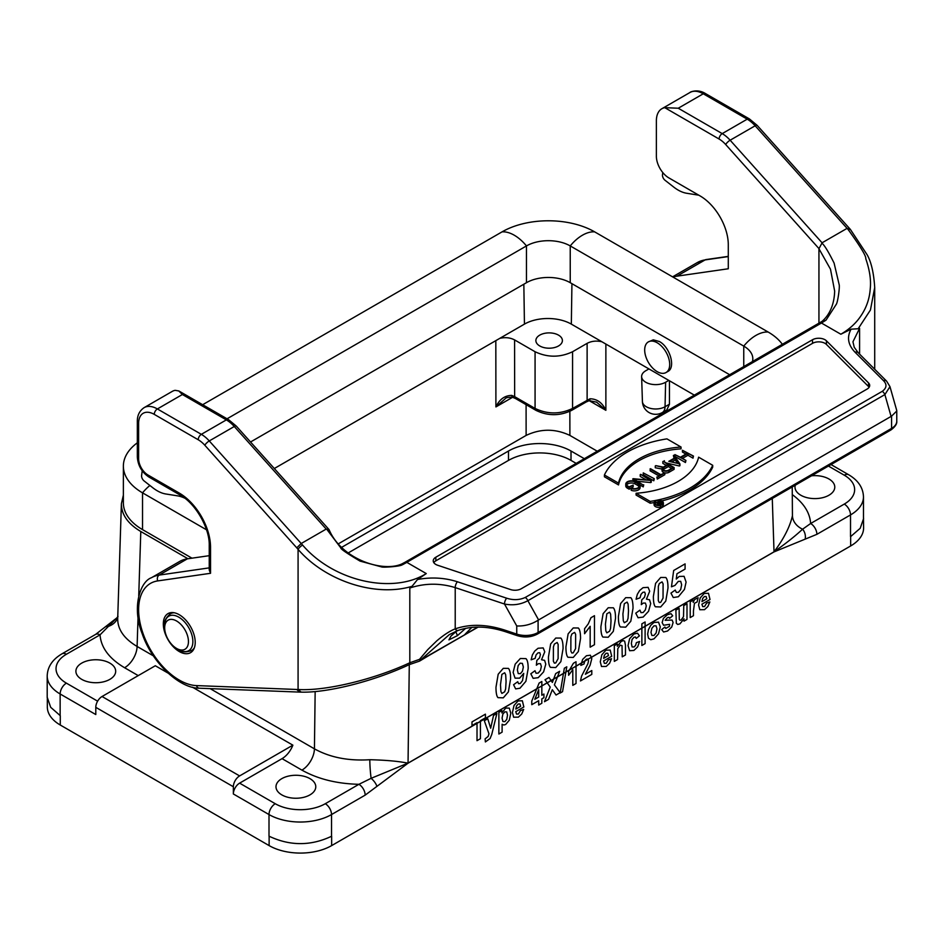 <?xml version="1.0" encoding="UTF-8"?>
<svg xmlns="http://www.w3.org/2000/svg" width="944" height="944" viewBox="0 0 944 944"><rect width="100%" height="100%" fill="white"/><g stroke="black" fill="none" stroke-linecap="round" stroke-linejoin="round"><path stroke-width="1.42" d="M848.432 229.935A4.425 1.18 -41.2 0 1 850.402 229.451L867.276 254.986C871.324 262.302 873.802 273.146 874.71 287.507L870.439 310.01L858.155 328.748L851.087 329.185L840.833 334.223C849.706 329.078 856.586 322.683 861.459 315.036C866.675 307.107 869.613 298.269 870.262 288.545C871.17 279.967 869.672 270.019 865.766 258.691C866.368 256.39 860.586 246.797 848.432 229.935L847.087 228.354L822.071 242.797L730.137 140.219A26.526 15.316 -120 0 0 722.219 133.611L678.252 108.23L664.765 107.663A26.526 15.316 -120 0 0 661.862 108.725A26.526 15.316 -120 0 0 656.375 120.867L656.375 156.244A17.688 10.207 -120 0 0 668.883 177.909L700.141 195.963A39.79 22.975 60 0 1 728.284 244.697L728.284 268.769L676.942 276.167A61.903 35.742 -120 0 0 673.001 277.099M650.18 501.406A88.429 51.059 0 0 0 712.708 465.309L698.607 457.167A71.85 41.477 180 0 1 636.079 493.264L650.18 501.406L650.18 503.211A88.429 51.059 0 0 0 654.121 502.55M650.18 503.211L636.079 495.069L636.079 493.264M661.803 500.91A88.429 51.059 0 0 0 712.708 467.115L712.708 465.309M618.521 483.127A71.85 41.477 180 0 1 681.049 447.031L666.936 438.877A88.429 51.059 0 0 0 604.408 474.985L618.521 483.127L618.521 484.933A71.85 41.477 180 0 1 681.049 448.837L681.049 447.031M618.521 484.933L604.408 476.791L604.408 474.985M685.934 460.436L680.884 457.521L687.952 453.45L693.462 456.082L682.441 450.264L687.492 453.179L680.423 457.25L674.913 454.619L685.934 460.436L685.462 462.513L685.462 460.707M674.913 454.619L674.913 456.424L685.462 462.513M682.441 450.264L682.441 452.07L685.922 454.076M682.453 458.43L687.952 455.256L693.002 458.159L693.462 456.082M693.002 458.159L693.002 456.353M687.952 455.256L687.952 453.45M671.715 462.017L675.231 459.988L675.231 458.182L679.066 463.705L669.485 461.498L675.231 458.182M675.231 459.988L677.58 463.362M668.812 461.345L679.916 463.905L673.886 455.209L674.972 457.793L668.812 461.345M673.379 455.504L674.075 458.312M679.916 463.905L679.916 465.711L679.409 464.2M666.157 462.949L679.409 466.006M664.34 460.719L664.34 461.899M650.038 468.979L660.352 474.926L657.284 477.239L664.824 472.897L660.824 474.667L650.499 468.708L650.038 470.785L658.794 475.835M656.823 476.968L657.284 479.045L664.824 474.702L664.824 472.897M657.284 479.045L657.284 477.239M643.253 472.897L654.275 478.714L643.253 472.897L643.253 474.702L653.803 480.791L654.275 478.714M653.803 480.791L653.803 478.986M632.704 478.986L643.253 485.074L633.896 479.139L651.254 480.449L640.705 474.36L650.062 480.307L633.223 478.679L632.917 480.921M640.233 474.631L640.233 476.437L646.31 479.941M651.254 480.449L651.254 482.254L650.735 482.561L650.735 480.756M637.648 481.298L650.735 482.561M643.725 484.803L643.253 486.88L643.253 485.074M639.902 484.945L643.253 486.88M626.674 484.968A5.003 2.891 180 0 1 634.958 483.835L637.979 485.57L637.979 483.776A5.003 2.891 180 0 1 639.442 485.806A5.003 2.891 180 0 1 636.811 488.355A5.003 2.891 180 0 1 631.689 488.213L631.206 488.496A5.664 3.269 0 0 0 637.058 488.709A5.664 3.269 0 0 0 640.103 485.806A5.664 3.269 0 0 0 638.439 483.505L635.43 481.759A5.664 3.269 0 0 0 629.259 481.051A5.664 3.269 0 0 0 625.766 484.071A5.664 3.269 0 0 0 627.418 486.384L629.164 487.387L633.164 485.074L629.164 486.844L627.89 486.113A5.003 2.891 180 0 1 626.427 484.071A5.003 2.891 180 0 1 629.518 481.405A5.003 2.891 180 0 1 634.958 482.03L637.979 483.765M637.979 485.57L639.159 486.75M633.164 485.074L633.164 486.88L629.164 489.193L629.164 487.387M625.766 484.071L625.766 485.877A5.664 3.269 0 0 0 627.418 488.19L629.164 489.193M631.206 488.496L631.206 490.302A5.664 3.269 0 0 0 637.058 490.514A5.664 3.269 0 0 0 640.103 487.611L640.103 485.806M673.166 467.54L668.505 470.23A3.398 1.959 180 0 1 664.8 470.655A3.398 1.959 180 0 1 662.7 468.838A3.398 1.959 180 0 1 663.691 467.457L668.364 464.755L673.166 467.54M663.077 469.746A3.398 1.959 180 0 1 663.691 469.262L668.364 466.56L668.364 464.755M668.364 466.56L671.597 468.436M655.809 465.64L662.877 467.41A4.059 2.348 0 0 0 662.039 468.838A4.059 2.348 0 0 0 664.541 471.009A4.059 2.348 0 0 0 668.966 470.501L674.099 467.54L663.313 461.309L667.892 464.483L663.372 467.103L655.809 465.64M662.853 461.581L662.853 463.386L666.322 465.392M664.777 472.861A4.059 2.348 0 0 0 668.966 472.307L674.099 469.345L674.099 467.54M662.039 468.838L662.039 470.643A4.059 2.348 0 0 0 664.187 472.72M655.278 465.947L655.278 467.752L662.039 469.05M661.756 503.235L660.092 504.19A1.156 0.673 180 0 1 658.452 503.235L660.116 502.279L661.756 503.235M659.667 504.344L660.116 502.279M655.195 502.692L657.933 503.211A1.605 0.92 0 0 0 657.673 503.718A1.605 0.92 0 0 0 658.664 504.568A1.605 0.92 0 0 0 660.411 504.367L662.381 503.235L658.31 500.886L659.797 502.102L658.239 502.999L655.537 502.479L655.195 504.226M658.003 501.063L658.239 502.999M662.381 504.096L662.381 503.235M655.691 504.592L657.673 504.969M656.469 502.668A4.201 2.431 180 0 1 658.003 502.326M655.75 504.627A4.201 2.431 180 0 1 654.511 502.904A4.201 2.431 180 0 1 658.711 500.485A4.201 2.431 180 0 1 662.912 502.904A4.201 2.431 180 0 1 660.328 505.146A4.201 2.431 180 0 1 655.75 504.627M655.431 504.804A4.637 2.679 0 0 0 660.493 505.382A4.637 2.679 0 0 0 663.361 502.904A4.637 2.679 0 0 0 658.711 500.226A4.637 2.679 0 0 0 654.074 502.904A4.637 2.679 0 0 0 655.431 504.804M654.074 502.904L654.074 504.71A4.637 2.679 0 0 0 655.431 506.609A4.637 2.679 0 0 0 660.493 507.188A4.637 2.679 0 0 0 663.361 504.71L663.361 502.904M433.803 562.636A8.838 5.109 180 0 1 435.833 560.83L812.513 343.356A8.838 5.109 180 0 1 826.425 344.418L868.515 386.509A8.838 5.109 180 0 1 869.129 387.252M812.513 339.746A8.838 5.109 180 0 1 826.425 340.808L868.515 382.898A8.838 5.109 180 0 1 869.707 385.447A8.838 5.109 180 0 1 867.111 389.058L521.241 588.749A8.838 5.109 180 0 1 510.574 589.563L437.662 565.255A8.838 5.109 180 0 1 433.237 560.83A8.838 5.109 180 0 1 435.833 557.22L812.513 339.746L812.513 343.356M822.071 242.797L821.941 243.186C824.372 245.062 828.431 251.694 834.095 263.081L839.133 284.522C839.971 286.775 837.741 302.67 836.207 304.428L826.035 320.146L821.374 321.939C826.389 317.904 834.118 308.818 834.661 291.106L830.484 269.205L818.944 248.72L821.929 243.151M818.944 248.614L818.944 323.285M210.536 547.225A4.425 2.549 180 0 1 209.238 545.42L209.238 570.023L210.536 573.291L210.536 547.225A44.215 25.523 60 0 0 179.266 493.075L148.007 475.021A13.263 7.658 -120 0 1 138.626 458.772L138.626 423.396A22.113 12.768 -120 0 1 154.261 414.369L198.216 439.751A22.113 12.768 -120 0 1 204.824 445.249L296.758 547.827L301.207 543.52L326.211 529.077L329.185 529.891M326.211 529.077L234.277 426.499A26.526 15.316 -120 0 0 226.348 419.891L182.393 394.509L178.758 390.946L175.147 390.332A26.526 15.316 -120 0 0 172.256 391.394L144.125 407.643A26.526 15.316 60 0 1 157.388 408.953L201.343 434.334A26.526 15.316 60 0 1 209.273 440.942L302.599 545.066A4.425 1.18 -41.2 0 0 298.068 549.349C325.656 581.292 375.842 597.304 412.044 586.307L409.814 588.006L409.814 662.759L419.502 659.36L427.844 649.543L436.706 640.917C443.786 634.923 449.958 630.899 455.22 628.857L455.22 587.605L504.485 604.018A4.425 1.805 -71.6 0 1 506.692 598.201C513.253 600.325 519.424 600.077 525.218 597.481L882.227 391.359C886.735 388.008 887.159 384.444 883.49 380.668L855.04 352.218C848.007 344.867 846.685 337.197 851.087 329.185M209.238 555.686L187.337 558.836A61.903 35.742 -120 0 0 179.584 561.491L151.441 577.728A61.903 35.742 60 0 1 159.206 575.085L187.337 558.836M163.324 623.937A22.55 13.015 60 0 1 167.997 613.612A22.55 13.015 60 0 1 190.546 626.639A22.55 13.015 60 0 1 190.546 652.67A22.55 13.015 60 0 1 173.165 646.628A22.55 13.015 60 0 1 163.324 623.937M456.613 631.017L450.937 636.114L448.943 639.855L457.439 635.631L465.616 628.362M891.584 416.139L538.092 620.232L538.092 632.48L891.584 428.387L891.584 416.139L896.8 410.97L896.647 410.144M538.599 619.913L527.873 600.703C520.592 604.585 512.804 605.694 504.485 604.018L516.746 625.966C524.38 626.285 531.496 624.373 538.092 620.232M458.501 630.273A3.54 2.372 -109.7 0 1 458.159 630.427A3.54 2.372 -109.7 0 1 455.22 628.857C470.1 623.76 486.715 624.208 505.052 630.203A3.54 1.44 -71.6 0 0 505.701 631.796L517.395 635.69A3.54 1.44 -71.6 0 1 516.746 634.097A17.688 10.207 0 0 0 538.092 632.48A3.54 2.041 -120 0 1 537.36 634.097L890.853 430.016A3.54 2.041 -120 0 0 891.584 428.387A17.688 10.207 0 0 0 896.765 421.166L896.765 411.454M896.682 410.298L889.968 386.651L884.882 394.592A4.425 2.549 -120 0 0 882.227 391.359M858.155 328.748L859.583 328.335L859.583 354.118M464.637 634.663L477.735 627.111M430.122 654.369A4.425 2.549 60 0 1 429.426 655.219L478.112 627.099L420.458 660.139L449.273 634.639L457.852 630.498M471.799 627.43L465.18 634.132M419.502 659.36L419.974 660.564L420.458 660.139M419.325 661.189L409.354 664.6A4.425 1.605 -114.9 0 0 409.814 662.759C373.824 679.609 325.055 691.256 298.08 689.498M210.536 573.291L157.731 580.914A57.478 33.182 -120 0 0 143.547 634.911A57.478 33.182 -120 0 0 196.446 685.592L298.08 689.521L298.08 549.349L296.711 547.78M326.671 529.136L340.808 547.898C340.442 548.889 346.861 553.302 360.065 561.114L381.577 566.919C382.532 567.663 400.221 566.53 402.356 564.748L406.876 562.388L426.263 573.574L417.531 579.498L412.044 586.307M426.263 573.574C392.928 594.425 333.822 581.622 302.599 545.066M891.077 416.41L884.882 394.592L527.873 600.703A4.425 2.549 -120 0 0 525.218 597.481M889.968 386.639L886.617 381.152A4.425 3.127 135 0 0 883.49 380.668M678.252 108.23L703.268 93.786L747.223 119.168L722.219 133.611A4.425 2.549 120 0 0 719.092 139.028A22.113 12.768 60 0 1 725.688 144.526A4.425 1.239 138.1 0 1 730.137 140.219L755.153 125.776L847.087 228.354L848.892 229.062M826.035 320.146L821.445 323.037L819.899 322.754M840.833 334.223L821.445 323.037L404.374 563.733M298.08 689.509L301.148 692.129L299.767 692.117M296.711 689.498L299.744 692.105L199.396 688.211C179.761 688.601 152.043 663.042 142.143 633.589C131.594 607.181 140.326 581.539 151.441 577.728M402.356 564.748L403.442 564.276M405.153 562.246L406.876 562.388M698.82 195.196A39.79 22.975 -120 0 0 698.477 195.137L686.666 193.26A35.376 20.426 60 0 1 673.768 187.101L665.036 180.269A4.425 2.549 60 0 1 662.487 174.758L662.759 172.528M184.764 498.172A39.79 22.975 -120 0 0 177.614 495.86L165.79 493.983A35.376 20.426 60 0 1 152.893 487.824L144.161 480.992A4.425 2.549 60 0 1 141.612 475.481L142.202 470.785M782.399 344.383A65.443 37.784 0 0 0 768.145 332.028L594.626 231.846A65.443 37.784 0 0 0 502.078 231.846L202.653 404.716M191.974 558.175L142.532 529.619A65.443 37.784 180 0 1 123.369 502.904L123.369 466.135A65.443 37.784 180 0 1 137.328 442.807M729.747 374.78L570.235 282.693A30.951 17.865 0 0 0 526.469 282.693L250.538 441.993M206.512 529.796L142.532 492.851A65.443 37.784 180 0 1 123.369 466.135M752.392 361.705A30.951 17.865 0 0 0 752.816 358.744A30.951 17.865 0 0 0 743.754 346.106L570.235 245.924A30.951 17.865 0 0 0 526.469 245.924L227.044 418.794M123.369 495.152L121.398 503.73C121.375 514.504 127.841 523.767 140.798 531.507L187.974 558.754M694.418 395.182L571.332 324.122A33.158 19.151 0 0 0 524.439 324.122L499.824 338.33C505.3 337.102 510.22 337.633 514.586 339.911L514.645 396.645L535.071 408.433C547.567 414.392 560.075 414.392 572.571 408.433L589.988 398.793C597.056 398.887 602.343 402.722 605.871 410.31L596.573 402.132M648.351 341.893L653.295 339.84L659.372 341.516C670.075 347.132 675.88 367.653 667.845 371.488L666.039 372.526A17.688 10.207 -120 0 0 666.039 352.112A17.688 10.207 -120 0 0 648.351 341.893A17.688 10.207 -120 0 0 646.793 359.227A17.688 10.207 -120 0 0 661.98 373.317A17.688 10.207 -120 0 0 666.039 372.526M668.812 380.397L665.614 382.249A14.054 8.118 180 0 1 650.416 384.031A14.054 8.118 180 0 1 641.625 376.656A14.054 8.118 180 0 1 645.731 370.768L648.929 368.927M666.865 409.908L669.438 404.221L669.438 380.762M569.857 411.313L569.893 435.42L597.304 451.244M168.044 673.096L155.312 665.744L102.046 696.507L239.611 775.921A8.838 5.109 120 0 0 233.357 786.753L233.357 793.975A8.838 5.109 -60 0 1 239.611 783.142L275.247 803.722A35.376 20.426 0 0 0 325.279 803.722L358.909 784.311L371.122 778.316L407.985 763.153L774.068 551.792C783.85 538.682 789.975 526.658 792.441 515.719L792.228 486.951M850.52 536.581L850.52 514.917L816.89 534.328L774.021 551.91L408.044 763.2L365.163 795.131A8.838 5.109 -120 0 0 358.909 784.311C336.796 783.756 317.809 779.024 301.927 770.127L282.044 758.646A17.688 10.207 120 0 0 292.876 745.17L239.611 775.921M292.876 745.17L192.458 687.197M558.518 335.132A13.263 7.658 0 0 0 544.063 333.468A13.263 7.658 0 0 0 535.873 340.548A13.263 7.658 0 0 0 549.137 348.206A13.263 7.658 0 0 0 562.4 340.548A13.263 7.658 0 0 0 558.518 335.132M505.217 398.734L495.907 406.923C499.435 399.336 504.721 395.501 511.79 395.406L514.645 396.645A4.425 2.549 120 0 0 515.566 398.569L535.98 410.369A4.425 2.549 120 0 1 535.071 408.433L535.071 351.734L514.586 339.911M535.071 351.734C547.567 357.646 560.075 357.646 572.571 351.734L572.571 408.433A4.425 2.549 60 0 1 571.663 410.369C559.768 416.103 547.874 416.103 535.98 410.369M571.663 410.369L586.212 401.967A4.425 2.549 60 0 0 587.121 400.032L587.121 343.345L572.571 351.734M587.121 343.345C591.487 341.067 596.396 340.536 601.883 341.752M569.893 435.42C555.296 428.517 540.711 428.517 526.127 435.42L338.495 543.744M281.819 794.883A19.895 11.493 0 0 0 303.496 797.373A19.895 11.493 0 0 0 315.78 786.753A19.895 11.493 0 0 0 295.885 775.272A19.895 11.493 0 0 0 275.99 786.753A19.895 11.493 0 0 0 281.819 794.883M282.044 758.646L239.611 783.142M81.727 679.361A19.895 11.493 0 0 0 103.403 681.851A19.895 11.493 0 0 0 115.687 671.231A19.895 11.493 0 0 0 95.792 659.75A19.895 11.493 0 0 0 75.898 671.231A19.895 11.493 0 0 0 81.727 679.361M795.273 485.192A19.895 11.493 0 0 0 794.99 487.116A19.895 11.493 0 0 0 800.819 495.234A19.895 11.493 0 0 0 822.495 497.724A19.895 11.493 0 0 0 834.779 487.116A19.895 11.493 0 0 0 811.557 475.788M60.145 715.635L60.145 693.982L95.792 714.549L95.792 707.339A8.838 5.109 -60 0 1 102.046 696.507M210.134 688.624L314.435 748.84C329.987 757.454 348.442 761.076 369.812 759.719C385.648 760.085 398.368 761.23 407.985 763.153L407.985 763.153A8.838 4.531 -125.1 0 1 407.985 763.236M121.398 503.73L117.693 618.686C117.67 629.506 124.136 638.758 137.104 646.463L153.376 655.856M66.399 654.263A8.838 5.109 60 0 0 61.985 653.826L95.615 634.403L116.796 617.931L100.04 634.852L66.399 654.263A35.376 20.426 0 0 0 66.399 683.149L97.621 701.168M117.729 617.506A17.688 14.325 12.6 0 1 108.076 626.45A8.838 3.516 47.9 0 0 105.834 626.722M369.812 759.719A17.688 1.853 -94.3 0 0 371.122 778.316A8.838 3.516 -132.1 0 1 376.892 786.352M774.068 551.886A8.838 5.617 -114.4 0 0 774.068 551.792C785.396 543.838 794.907 536.31 802.601 529.206L810.636 523.507L844.278 504.084A35.376 20.426 0 0 0 844.278 475.198L828.419 466.053M792.441 515.719A17.688 14.325 -167.4 0 0 802.601 529.206A8.838 6.301 -104 0 1 805.161 539.095M95.615 634.403A8.838 5.109 60 0 1 100.04 634.852C100.996 647.608 109.185 658.582 124.596 667.738L138.225 675.609M816.89 534.328A8.838 5.109 -120 0 0 810.636 523.507C809.928 512.793 803.875 503.211 792.476 494.75M499.824 338.33L274.315 468.519M511.79 395.406A4.425 1.77 108.1 0 0 512.58 397.271L515.566 398.569M589.988 398.793A4.425 1.77 72 0 1 589.198 400.657L596.62 402.156M341.787 547.26L508.486 451.02A44.215 25.523 180 0 1 571.014 451.02L584.36 458.713M348.23 552.924L508.486 460.401A44.215 25.523 180 0 1 571.014 460.401L576.229 463.41M863.477 516.639L863.607 527.908A44.215 25.523 180 0 1 850.65 545.962L331.651 845.6A44.215 25.523 180 0 1 269.123 845.6L60.274 725.027A44.215 25.523 180 0 1 47.33 706.973L47.33 697.592L50.693 707.304L60.145 715.564M172.032 619.406A16.803 9.7 60 0 1 188.222 638.769A16.803 9.7 60 0 1 176.563 648.422A16.803 9.7 60 0 1 164.681 627.843A16.803 9.7 60 0 1 172.032 619.406M552.311 689.71L556.051 695.032L560.158 692.66L554.399 684.86L559.639 671.302L555.697 673.579L552.382 682.453L548.995 677.45L545.007 679.751L550.234 687.09L544.464 701.722L548.558 699.362L552.311 689.71M710.018 599.499L701.899 604.184L702.69 606.603L704.554 606.555L706.608 603.122L709.841 601.953L707.87 606.544L704.519 609.671L699.799 609.73L698.584 605.021L700.177 597.989L704.2 593.457L708.496 593.292L710.018 599.499M701.958 601.599L706.796 598.815L706.077 596.49L704.389 596.525L702.643 598.52L701.958 601.599M693.451 610.862L693.451 615.712L690.217 617.577L690.217 601.883L693.215 600.148L693.215 602.378L694.607 599.499L698.135 597.741L697.132 601.942L694.465 603.287L693.451 610.862M683.999 621.164L683.999 618.816L679.94 623.866L677.733 624.444L676.317 623.311L675.88 610.166L679.114 608.302L679.291 619.453L679.94 620.267L681.143 620.007L683.527 616.609L683.763 605.611L686.996 603.735L686.996 619.429L683.999 621.164M670.948 593.115L675.243 590.059L676.329 592.395L678.417 592.289L680.707 589.552L681.639 584.773L680.718 581.327L678.299 581.386L674.96 585.422L671.467 586.79L673.674 570.483L685.084 563.887L685.084 569.079L676.942 573.775L676.27 579.073L679.22 576.442L684.081 576.312L686.087 582.106L684.471 589.398L678.37 596.75L673.296 597.528L670.948 593.115M661.685 629.565L664.93 627.064L665.78 628.409L669.438 626.332L669.638 624.338L663.585 625.258L662.133 622.568L663.396 618.403L667.29 614.768L671.019 613.671L672.694 615.807L669.65 618.285L668.907 617.305L667.337 617.718L665.142 620.291L672.104 620.043L673.107 622.544L671.703 627.064L667.55 631.017L663.597 631.996L661.685 629.565M635.749 613.199L639.926 610.143L641 612.656L643.124 612.514L645.366 609.907L646.286 605.883L645.413 603.074L643.277 603.086L641.295 604.644L641.767 599.853L644.445 597.34L645.366 594.059L644.681 592.124L642.888 592.289L641 594.366L640.044 597.8L636.067 599.228L637.33 594.319L639.654 590.507L643.017 587.675L648.115 587.333L649.696 591.227L646.451 599.157L649.543 599.759L650.711 603.558L648.54 611.287L643.147 617.081L638.085 617.754L635.749 613.199M641.873 645.495L641.873 623.831L645.106 621.966L645.106 643.619L641.873 645.495M639.418 635.855L636.221 638.439L635.489 637.011L634.014 637.247L632.079 639.43L631.359 643.43L632.102 646.947L634.061 646.97L635.572 645.425L636.398 642.64L639.572 641.495L637.672 646.829L633.908 650.44L629.636 650.735L628.043 645.649L629.636 638.675L633.967 634.002L637.519 633.188L639.418 635.855M625.471 645.212L625.471 654.959L622.238 656.823L622.025 645.649L620.232 645.118L617.801 648.67L617.553 659.526L614.32 661.39L614.32 645.708L617.329 643.961L617.329 646.274L621.353 641.283L623.311 640.657L624.657 641.141L625.471 645.212M611.712 656.257L603.594 660.942L604.384 663.361L606.249 663.302L608.314 659.88L611.535 658.7L609.564 663.302L606.213 666.429L601.493 666.488L600.278 661.768L601.871 654.747L605.895 650.215L610.19 650.05L611.712 656.257M603.653 658.357L608.491 655.561L607.771 653.248L606.083 653.283L604.337 655.278L603.653 658.357M594.472 615.689L594.472 644.693L590.165 647.183L590.165 626.32L584.584 633.731L584.584 628.716L588.254 623.901L590.968 617.718L594.472 615.689M591.794 670.547L591.794 674.394L580.454 680.954L581.551 676.164L587.876 663.774L588.549 660.847L587.97 659.054L586.354 659.231L584.749 660.942L584.053 663.951L580.831 665.39L582.637 659.431L586.436 655.738L590.366 655.207L591.794 658.676L590.094 665.213L585.374 674.252L591.794 670.547M576.029 661.756L576.029 683.503L572.796 685.368L572.796 669.721L568.607 675.279L568.607 671.514L573.397 663.266L576.029 661.756M564.335 668.222L566.778 666.818L562.541 691.657L560.158 693.038L564.335 668.222M530.811 673.792L534.988 670.724L536.062 673.237L538.186 673.096L540.44 670.488L541.349 666.464L540.475 663.656L538.34 663.667L536.357 665.225L536.841 660.434L539.508 657.921L540.428 654.64L539.744 652.705L537.95 652.882L536.062 654.947L535.118 658.381L531.13 659.809L532.392 654.9L534.717 651.089L538.08 648.257L543.178 647.914L544.759 651.808L541.514 659.75L544.605 660.352L545.774 664.139L543.602 671.88L538.222 677.674L533.148 678.335L530.811 673.792M543.921 694.029L543.921 697.675L541.832 698.89L541.832 703.245L538.694 705.062L538.694 700.696L531.779 704.684L531.779 701.05L539.107 683.067L541.832 681.497L541.832 695.244L543.921 694.029M538.694 697.05L538.694 689.651L534.811 699.292L538.694 697.05M513.571 684.719L517.749 681.721L518.551 683.68L520.25 683.491L522.528 680.6L523.719 673.367L519.648 678.134L515.07 678.158L513.135 672.423L515.176 664.163L520.356 658.487L525.985 658.641C527.448 660.057 528.18 663.361 528.18 668.553L525.891 681.297L519.932 688.247L515.66 688.908L513.571 684.719M523.849 706.973L515.743 711.658L516.533 714.077L518.398 714.03L520.451 710.596L523.684 709.428L521.713 714.018L518.362 717.157L513.63 717.204L512.427 712.496L514.02 705.475L518.032 700.932L522.339 700.767L523.849 706.973M515.802 709.086L520.64 706.289L519.92 703.964L518.232 704L516.486 706.006L515.802 709.086M502.114 724.249L502.114 732.143L498.869 734.019L498.869 712.354L501.889 710.62L501.889 712.921L505.701 708.059L509.312 708.118L510.798 713.227L509.312 720.201L505.677 724.473L503.836 725.016L502.114 724.249M493.535 715.434L496.886 713.499L491.8 734.279L490.101 738.527L485.381 741.949L485.098 738.869L488.142 736.462L488.968 733.807L484.319 720.756L487.765 718.773L490.679 728.225L493.535 715.434M485.417 714.16L485.417 717.818L480.425 720.697L480.425 738.704L477.015 740.674L477.015 722.667L472 725.57L472 721.9L485.417 714.16M667.998 588.006L665.78 601.068L660.682 606.957L655.396 606.78C654.05 605.387 653.378 601.93 653.378 596.384L655.584 583.368L660.682 577.468L665.803 577.504C667.266 579.026 667.998 582.531 667.998 588.006M663.042 598.071L663.089 583.852L662.074 581.893L659.29 583.51L658.334 586.354L658.287 600.596L659.29 602.543L660.682 602.366L663.042 598.071M647.667 634.073L648.469 629.613L650.711 625.353L653.968 622.462L658.523 622.143L660.293 626.958L658.499 633.896L653.991 638.84L650.782 639.725L648.469 638.203L647.667 634.073M656.104 632.999L656.965 628.905L656.104 625.848L653.98 625.837L651.856 628.303L650.994 632.374L651.856 635.454L653.98 635.465L656.104 632.999M633.023 608.196L630.804 621.258L625.707 627.158L620.409 626.969C619.063 625.589 618.403 622.12 618.391 616.574L620.609 603.558L625.707 597.658L630.828 597.705C632.291 599.228 633.023 602.72 633.023 608.196M628.055 618.273L628.503 610.803L628.102 604.054L627.099 602.095L624.314 603.7L622.91 614.037L623.311 620.786L624.314 622.733L627.099 621.117L628.055 618.273M615.523 618.296L613.317 631.359L608.219 637.247L602.921 637.07C601.576 635.678 600.903 632.22 600.903 626.674L603.122 613.659L608.219 607.759L613.329 607.794C614.792 609.317 615.523 612.821 615.523 618.296M610.567 628.362L611.016 620.904L610.615 614.143L609.612 612.184L606.827 613.801L605.423 624.126L605.824 630.887L606.827 632.834L609.612 631.217L610.567 628.362M580.548 638.486L578.342 651.549L573.244 657.449L567.946 657.26C566.601 655.879 565.928 652.41 565.928 646.876L568.135 633.849L573.244 627.949L578.353 627.996C579.817 629.518 580.548 633.011 580.548 638.486M575.592 648.563L575.639 634.344L574.625 632.386L571.84 633.99L570.896 636.834L570.849 651.077L571.852 653.024L573.244 652.847L575.592 648.563M563.061 648.587L560.854 661.65L555.756 667.55L550.458 667.361C549.113 665.98 548.44 662.511 548.44 656.965L550.647 643.95L555.756 638.05L560.866 638.085C562.329 639.607 563.061 643.112 563.061 648.587M558.105 658.664L558.152 644.445L557.137 642.475L554.352 644.091L553.408 646.935L553.361 661.178L554.364 663.125L555.756 662.948L558.105 658.664M522.48 671.184L523.342 666.995L522.374 663.384L520.156 663.184L518.173 665.544L517.383 669.98L518.244 673.591L520.392 673.662L522.48 671.184M510.598 678.878L508.379 691.94L503.282 697.84L497.984 697.651C496.65 696.271 495.978 692.802 495.978 687.256L498.184 674.24L503.282 668.34L508.403 668.387C509.866 669.898 510.598 673.402 510.598 678.878M506.763 719.399L507.506 715.151L506.739 711.941L504.828 711.847L502.857 714.16L502.078 718.089L502.892 721.523L504.887 721.629L506.763 719.399M505.63 688.955L506.078 681.485L505.677 674.736L504.674 672.777L501.889 674.382L500.485 684.707L500.886 691.468L501.889 693.415L504.674 691.799L505.63 688.955M634.958 482.03L634.958 483.835M627.43 486.384L627.43 488.19M663.691 467.457L663.691 469.262M668.966 472.307L668.966 470.501M658.452 503.235L658.452 504.19M660.411 506.173L660.411 504.367M826.425 344.418L826.425 340.808M868.515 386.509L868.515 382.898M435.833 560.83L435.833 557.22M329.008 529.549L236.248 426.051L228.566 419.667A4.425 2.549 120 0 0 226.348 419.891L201.343 434.334A4.425 2.549 -60 0 0 198.216 439.751M236.248 426.051A4.425 1.239 138.1 0 0 234.277 426.499L209.273 440.942A4.425 1.239 -41.9 0 0 204.824 445.249M182.393 394.509L157.388 408.953A4.425 2.549 -60 0 0 154.261 414.369M157.731 580.914A4.425 3.516 -98.2 0 1 159.206 575.085L209.238 567.875M457.439 635.631L455.799 631.666M516.746 625.966L516.746 634.097L505.052 630.203M886.617 381.152L858.167 352.702L854.226 347.262L852.951 341.799L859.583 328.335M417.531 579.498C431.408 576.949 444.695 577.716 457.427 581.775A4.425 1.805 -71.6 0 0 455.22 587.605C439.951 582.955 424.824 583.097 409.814 588.006M196.446 685.592A4.425 3.387 92.2 0 0 199.349 688.211M179.266 493.075A4.425 2.549 120 0 0 180.186 495.093L148.916 477.039C141.801 472.236 137.93 465.545 137.328 456.967L137.328 421.59C137.21 415.454 139.476 410.805 144.125 407.643M148.007 475.021A4.425 2.549 120 0 0 148.916 477.039M138.626 458.772A4.425 2.549 180 0 1 137.328 456.967M138.626 423.396A4.425 2.549 180 0 1 137.328 421.59M457.427 581.775L506.692 598.201M858.167 352.702A4.425 3.127 135 0 0 855.04 352.218M705.475 93.574C697.474 88.488 689.45 92.276 690.005 92.477A26.526 15.316 60 0 1 703.268 93.786A4.425 2.549 -60 0 1 705.475 93.574L749.442 118.944A4.425 2.549 -60 0 0 747.223 119.168A26.526 15.316 60 0 1 755.153 125.776A4.425 1.239 -41.9 0 1 757.123 125.328L850.414 229.451M725.688 144.526L818.955 248.591M664.765 107.663L719.092 139.028M728.284 256.367L706.112 259.565A4.425 3.516 81.8 0 0 705.085 259.919L728.284 256.579M706.112 259.565L697.333 262.562A61.903 35.742 60 0 1 705.085 259.919L676.942 276.167M142.532 529.619L142.532 492.851A35.376 20.426 -60 0 1 149.907 485.476M502.078 231.846A35.376 20.426 60 0 1 526.469 245.924L526.469 282.693M594.626 231.846A35.376 20.426 120 0 0 570.235 245.924L570.235 282.693M768.145 332.028A35.376 20.426 120 0 0 743.754 346.106L743.754 366.697M140.798 531.507L138.733 595.9M138.036 617.341L137.104 646.463A17.688 10.207 -60 0 1 124.596 667.738M301.927 770.127A17.688 10.207 -60 0 0 314.435 748.84L315.154 691.563M571.934 283.672L571.332 324.122M669.438 404.221L665.048 406.746A13.263 7.658 180 0 1 650.711 408.433A13.263 7.658 180 0 1 642.416 401.483A13.263 13.263 0 0 0 662.31 412.54A13.263 7.658 -120 0 0 665.048 406.746L665.614 382.249M605.871 344.064L605.871 410.31L589.186 400.669L586.212 401.967M526.127 435.42L526.091 404.657M512.616 397.282L495.907 406.923L495.824 340.631M365.163 795.131L331.533 814.554L331.533 836.219M233.357 786.753L95.792 707.339M269.005 836.219L269.005 814.554L233.357 793.975M409.283 664.623L408.044 763.118A8.838 5.109 -120 0 1 408.044 763.2M774.021 551.91A8.838 5.109 -120 0 0 774.021 551.827L772.275 498.467M831.015 464.554L848.691 474.761C858.214 480.366 863.146 487.729 863.477 496.863A44.215 25.523 180 0 1 850.52 514.917A8.838 5.109 -120 0 0 844.278 504.084M863.607 518.527L860.196 528.286L850.65 536.581L850.65 545.962M66.399 683.149A8.838 5.109 -60 0 0 60.145 693.982A44.215 25.523 180 0 1 47.2 675.928L47.2 697.592M325.279 803.722A8.838 5.109 -120 0 1 331.533 814.554A44.215 25.523 180 0 1 269.005 814.554A8.838 5.109 -60 0 1 275.247 803.722M331.651 845.6L331.651 836.219C310.812 846.084 289.973 846.084 269.123 836.219L269.123 845.6M848.691 474.761A8.838 5.109 120 0 0 844.278 475.198M523.837 284.215L524.439 324.122M571.014 451.02L571.014 460.401M508.486 451.02L508.486 460.401M60.274 715.705L60.274 725.027M194.417 647.643A21.228 12.248 60 0 1 191.597 650.534L193.685 649.33M172.469 612.562L170.38 613.777A21.228 12.248 60 0 1 174.286 612.774M164.681 627.843L164.681 625.294A19.93 11.505 60 0 1 173.401 615.287A19.93 11.505 60 0 1 192.6 638.238A19.93 11.505 60 0 1 178.77 649.696C181.555 652.21 185.838 652.481 191.597 650.534M657.673 505.252L657.673 503.718M228.566 419.667L178.77 390.922M517.395 635.69C524.545 637.802 531.201 637.271 537.36 634.097M890.853 430.016C895.136 426.877 897.107 423.927 896.765 421.166M449.273 634.639L458.17 630.427C472.165 625.589 488.001 626.037 505.701 631.796M209.238 545.42C209.792 528.215 195.361 503.223 180.186 495.093M874.71 287.519L874.71 369.246M749.442 118.944L757.123 125.328M429.414 655.219L419.643 661.06M409.354 664.6C374.19 681.143 327.568 692.943 301.148 692.129M402.651 563.556C384.055 572.984 342.165 559.945 329.291 530.127M822.271 321.243L405.106 562.211M405.129 562.199L402.392 563.651M690.005 92.477L661.862 108.725M697.333 262.562L672.588 276.852M642.416 401.483L641.625 376.656M666.688 410.015L662.31 412.54M116.808 617.931L118.024 616.397M863.477 496.863L863.477 518.527M61.985 653.826C52.463 659.431 47.53 666.794 47.2 675.928M505.17 398.769C505.736 397.684 508.214 397.188 512.592 397.271M164.681 625.294C163.902 621.624 165.802 617.789 170.38 613.777M176.563 648.422L178.77 649.696"/></g></svg>
